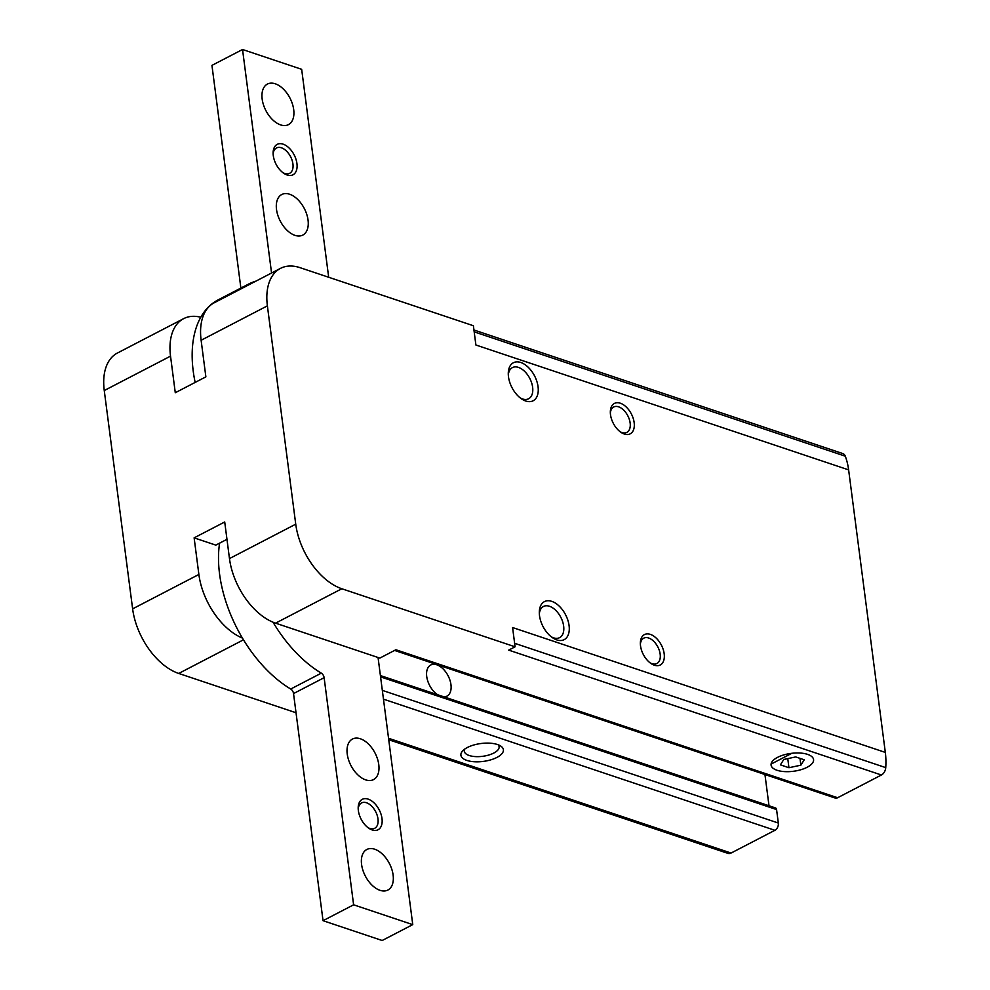 <?xml version="1.0" encoding="UTF-8"?>
<svg xmlns="http://www.w3.org/2000/svg" width="990" height="990" viewBox="0 0 990 990"><rect width="100%" height="100%" fill="white"/><g stroke="black" fill="none" stroke-linecap="round" stroke-linejoin="round"><path stroke-width="1.49" d="M200.772 317.233A57.111 33.92 62.6 0 0 183.633 318.656A57.111 33.92 62.6 0 0 170.528 356.14L175.279 392.733L205.871 376.856L201.119 340.263A57.111 33.92 62.6 0 1 214.224 302.779L280.492 268.377A57.111 33.92 62.6 0 0 267.387 305.848L201.119 340.263M226.97 539.327L215.808 545.119L194.127 537.855L198.879 574.46A57.111 33.92 62.6 0 0 242.439 638.092M194.127 537.855L224.718 521.978L229.47 558.583A57.111 33.92 62.6 0 0 275.567 623.156L379.838 658.09L395.889 649.749L837.614 797.742L881.422 774.997A7.14 4.888 -71.5 0 0 885.741 767.621A64.251 44.043 -71.5 0 0 885.32 752.412L848.628 469.879A64.251 44.043 -71.5 0 0 845.287 456.192A7.14 4.888 -71.5 0 0 842.837 453.581L473.938 329.992M466.859 760.407A21.421 9.021 -7.4 0 1 462.8 750.754A21.421 9.021 -7.4 0 1 480.992 743.515A21.421 9.021 -7.4 0 1 500.433 745.866A21.421 9.021 -7.4 0 1 495.074 758.303A21.421 9.021 -7.4 0 1 466.859 760.407M183.633 318.656L117.365 353.059A57.111 33.92 62.6 0 0 104.259 390.543L132.623 608.862A57.111 33.92 62.6 0 0 178.707 673.448L296.022 712.751M388.736 739.728L727.996 853.392A7.14 4.888 -71.5 0 0 731.09 853.046L774.91 830.301A5.705 3.911 -71.5 0 0 778.326 823.037L776.568 809.56A2.859 1.955 -71.5 0 0 775.442 807.914L380.407 675.564M394.589 650.43L835.127 798.027A5.705 3.911 -71.5 0 0 837.614 797.742M764.948 774.514L769.007 805.749M777.039 770.27A21.421 9.021 -7.4 0 1 772.98 760.617A21.421 9.021 -7.4 0 1 791.159 753.378A21.421 9.021 -7.4 0 1 810.6 755.729A21.421 9.021 -7.4 0 1 805.241 768.166A21.421 9.021 -7.4 0 1 777.039 770.27A21.421 9.021 -7.4 0 1 771.086 765.084A21.421 9.021 -7.4 0 1 771.086 764.094L791.876 753.291A21.421 9.021 -7.4 0 1 813.557 759.565A21.421 9.021 -7.4 0 1 800.836 769.737A21.421 9.021 -7.4 0 1 777.039 770.27M881.422 774.997L508.699 650.121L515.085 646.804L512.585 627.536L885.32 752.412M267.387 305.848L295.738 524.18A57.111 33.92 62.6 0 0 341.835 588.753L515.085 646.804M650.343 634.38A17.127 10.172 62.6 0 0 640.357 642.993A17.127 10.172 62.6 0 0 651.012 663.51A17.127 10.172 62.6 0 0 664.34 655.863A17.127 10.172 62.6 0 0 650.343 634.38M620.322 403.215A17.127 10.172 62.6 0 0 610.335 411.828A17.127 10.172 62.6 0 0 620.99 432.345A17.127 10.172 62.6 0 0 634.318 424.698A17.127 10.172 62.6 0 0 620.322 403.215M551.789 601.363A21.421 12.721 62.6 0 0 539.303 612.129A21.421 12.721 62.6 0 0 552.618 637.783A21.421 12.721 62.6 0 0 569.287 628.217A21.421 12.721 62.6 0 0 551.789 601.363M520.777 362.489A21.421 12.721 62.6 0 0 508.278 373.267A21.421 12.721 62.6 0 0 521.594 398.908A21.421 12.721 62.6 0 0 538.263 389.342A21.421 12.721 62.6 0 0 520.777 362.489M848.628 469.879L475.893 345.003L473.393 325.735L300.131 267.696A57.111 33.92 62.6 0 0 280.492 268.377M444.015 696.873A17.56 10.42 62.6 0 0 446.923 696.156A17.56 10.42 62.6 0 0 449.943 680.179A17.56 10.42 62.6 0 0 436.788 664.785A17.56 10.42 62.6 0 0 430.749 664.995A17.56 10.42 62.6 0 0 427.136 678.781A17.56 10.42 62.6 0 0 437.617 694.732M520.319 397.968A17.56 10.42 62.6 0 0 528.598 398.772A17.56 10.42 62.6 0 0 531.618 382.808A17.56 10.42 62.6 0 0 518.463 367.401A17.56 10.42 62.6 0 0 512.424 367.612A17.56 10.42 62.6 0 0 508.315 374.851M551.343 636.842A17.56 10.42 62.6 0 0 559.622 637.634A17.56 10.42 62.6 0 0 562.642 621.671A17.56 10.42 62.6 0 0 549.487 606.276A17.56 10.42 62.6 0 0 543.448 606.486A17.56 10.42 62.6 0 0 539.34 613.713M498.156 744.777A17.56 7.388 -7.4 0 1 499.108 746.732A17.56 7.388 -7.4 0 1 488.676 755.061A17.56 7.388 -7.4 0 1 469.173 755.494A17.56 7.388 -7.4 0 1 464.298 751.249A17.56 7.388 -7.4 0 1 464.718 749.121M620.037 431.665A14.281 8.477 62.6 0 0 626.868 432.358A14.281 8.477 62.6 0 0 629.318 419.376A14.281 8.477 62.6 0 0 618.626 406.841A14.281 8.477 62.6 0 0 613.713 407.014A14.281 8.477 62.6 0 0 610.347 413.003M650.071 662.83A14.281 8.477 62.6 0 0 656.89 663.523A14.281 8.477 62.6 0 0 659.34 650.541A14.281 8.477 62.6 0 0 648.648 638.005A14.281 8.477 62.6 0 0 643.735 638.179A14.281 8.477 62.6 0 0 640.382 644.168M358.355 810.587A17.127 10.172 62.6 0 0 368.837 828.259A17.127 10.172 62.6 0 0 382.128 822.195A17.127 10.172 62.6 0 0 370.805 800.365A17.127 10.172 62.6 0 0 358.182 807.741A17.127 10.172 62.6 0 0 358.355 810.587M347.23 754.034A22.844 13.563 62.6 0 0 357.637 774.675A22.844 13.563 62.6 0 0 373.527 779.6A22.844 13.563 62.6 0 0 375.049 753.068A22.844 13.563 62.6 0 0 352.477 739.047A22.844 13.563 62.6 0 0 347.23 754.034M361.585 864.48A22.844 13.563 62.6 0 0 371.98 885.122A22.844 13.563 62.6 0 0 387.87 890.047A22.844 13.563 62.6 0 0 389.392 863.515A22.844 13.563 62.6 0 0 366.82 849.494A22.844 13.563 62.6 0 0 361.585 864.48M273.03 622.203A108.504 64.437 62.6 0 0 321.317 673.151A4.282 2.549 62.6 0 1 324.126 677.692L353.616 904.811L412.756 924.623L378.056 657.496M353.616 904.811L323.037 920.688L382.165 940.5L412.756 924.623M219.582 543.163A108.504 64.437 62.6 0 0 290.726 689.028A4.282 2.549 62.6 0 1 293.535 693.569L323.037 920.688M367.896 827.578A14.281 8.477 62.6 0 0 374.715 828.271A14.281 8.477 62.6 0 0 375.668 811.701A14.281 8.477 62.6 0 0 361.56 802.927A14.281 8.477 62.6 0 0 358.207 808.917M195.154 382.425A108.504 64.437 -117.4 0 1 218.109 299.896L248.7 284.019A108.504 64.437 -117.4 0 1 255.828 281.185M240.879 288.078L211.947 65.377L242.538 49.5L301.665 69.312L328.68 277.25M242.278 288.214A108.504 64.437 -117.4 0 1 248.7 284.019M271.557 273.005L242.538 49.5M273.29 155.616A17.127 10.172 -117.4 0 1 273.116 152.782A17.127 10.172 -117.4 0 1 285.739 145.394A17.127 10.172 -117.4 0 1 297.062 167.223A17.127 10.172 -117.4 0 1 283.771 173.299A17.127 10.172 -117.4 0 1 273.29 155.616M276.519 209.521A22.844 13.563 -117.4 0 1 281.754 194.523A22.844 13.563 -117.4 0 1 304.326 208.544A22.844 13.563 -117.4 0 1 302.804 235.076A22.844 13.563 -117.4 0 1 286.914 230.15A22.844 13.563 -117.4 0 1 276.519 209.521M262.164 99.074A22.844 13.563 -117.4 0 1 267.411 84.076A22.844 13.563 -117.4 0 1 289.983 98.109A22.844 13.563 -117.4 0 1 288.461 124.629A22.844 13.563 -117.4 0 1 272.572 119.703A22.844 13.563 -117.4 0 1 262.164 99.074M273.141 153.945A14.281 8.477 -117.4 0 1 276.495 147.968A14.281 8.477 -117.4 0 1 290.602 156.729A14.281 8.477 -117.4 0 1 289.649 173.312A14.281 8.477 -117.4 0 1 282.831 172.606M788.943 767.72L800.861 765.183L804.239 759.788L795.7 756.929L783.795 759.466L780.417 764.862L788.943 767.72L787.768 758.625M799.97 758.352L800.861 765.183M243.478 639.812L178.707 673.448M388.55 738.28L731.09 853.046M383.464 699.15L774.91 830.301M170.528 356.14L104.259 390.543M198.879 574.46L132.623 608.862M341.835 588.753L275.567 623.156M295.738 524.18L229.47 558.583M514.627 643.29L885.741 767.621M474.185 331.86L845.287 456.192M380.581 676.888L776.568 809.56M382.326 690.376L778.326 823.037M321.317 673.151L290.726 689.028M324.126 677.692L293.535 693.569"/></g></svg>
